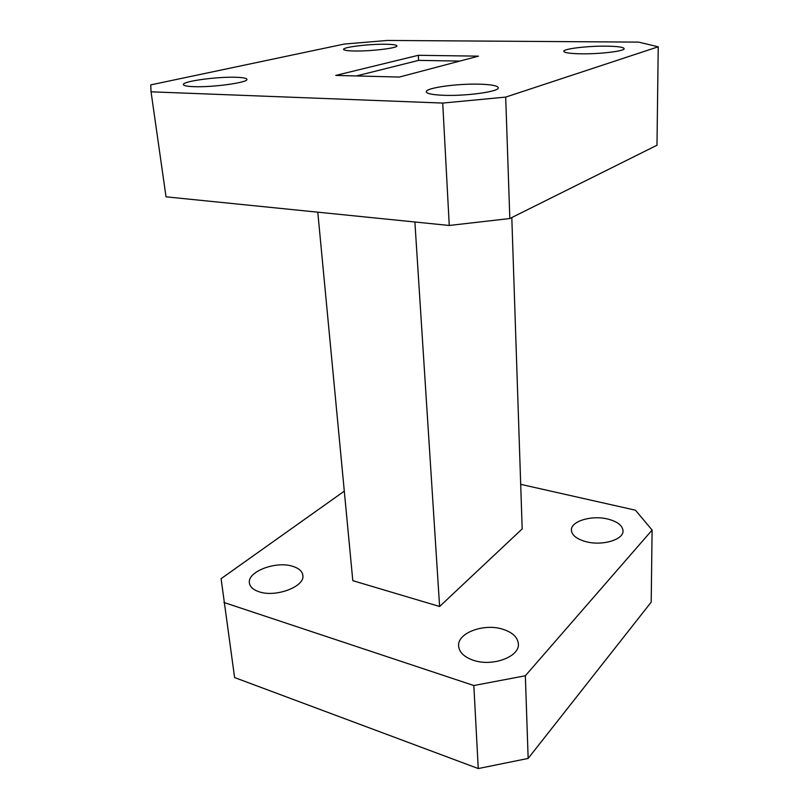<?xml version="1.0" encoding="UTF-8"?>
<svg xmlns="http://www.w3.org/2000/svg" width="809" height="809" viewBox="0 0 809 809"><rect width="100%" height="100%" fill="white"/><g stroke="black" fill="none" stroke-linecap="round" stroke-linejoin="round"><path stroke-width="1.21" d="M607.741 519.044C591.612 514.959 570.719 521.229 571.407 530.188C571.872 535.315 576.797 539.158 586.161 541.727C602.412 546.085 623.759 539.633 623.021 530.815C622.495 525.446 617.398 521.522 607.741 519.044M606.305 46.153C587.516 45.901 563.135 48.823 563.792 51.341C564.257 52.767 569.971 53.596 580.933 53.809C599.965 54.152 625.074 51.098 624.174 48.641C623.537 47.144 617.58 46.315 606.305 46.153M502.885 629.26C483.964 623.031 457.125 632.951 458.602 646.118C459.259 652.347 464.184 657.07 473.386 660.275C492.459 666.99 519.894 656.706 518.367 643.853C517.679 637.239 512.522 632.375 502.885 629.26M480.192 84.197C457.803 83.388 425.281 87.878 426.313 91.801C426.768 93.662 432.461 94.825 443.413 95.29C466.146 96.271 499.729 91.538 498.263 87.726C497.646 85.764 491.619 84.581 480.192 84.197M236.026 77.27C217.166 76.542 182.055 81.345 183.4 84.611C183.683 85.714 187.091 86.391 193.634 86.654C212.747 87.514 248.747 82.478 246.897 79.333C246.553 78.18 242.933 77.492 236.026 77.27M292.787 566.34C276.132 560.688 247.079 571.609 249.415 583.087C250.042 586.919 253.227 589.801 258.981 591.743C275.798 597.8 305.337 586.424 302.849 575.28C302.212 571.225 298.865 568.242 292.787 566.34M385.256 44.242C368.803 43.989 342.692 47.165 343.582 49.389C343.865 50.34 347.577 50.876 354.726 50.997C371.371 51.321 398.089 48.024 396.916 45.86C396.552 44.869 392.668 44.333 385.256 44.242M399.333 77.057L335.745 75.419L418.314 55.295L478.493 56.155L399.333 77.057M459.836 61.079L418.617 60.382L356.364 75.955M418.617 60.382L418.314 55.295M150.767 84.884L344.27 44.06L387.278 40.45L638.604 42.119L658.233 46.801L505.696 97.1L509.822 218.531L449.258 225.468L166.027 196.83L151.05 91.811L150.767 84.884M449.258 225.468L442.725 103.067L151.05 91.811M442.725 103.067L505.696 97.1M520.693 484.338L635.449 510.196L652.105 530.067L651.194 602.139L528.156 758.427L478.261 768.55L234.6 677.558L221.09 578.688L344.3 491.144M658.233 46.801L656.989 145.236L509.822 218.531M511.804 217.54L522.179 528.914L439.611 606.497L352.805 580.67L317.785 212.18M439.611 606.497L414.886 221.99M652.105 530.067L525.344 675.768L473.831 685.526L223.891 602.462M478.261 768.55L473.831 685.526M528.156 758.427L525.344 675.768"/></g></svg>
